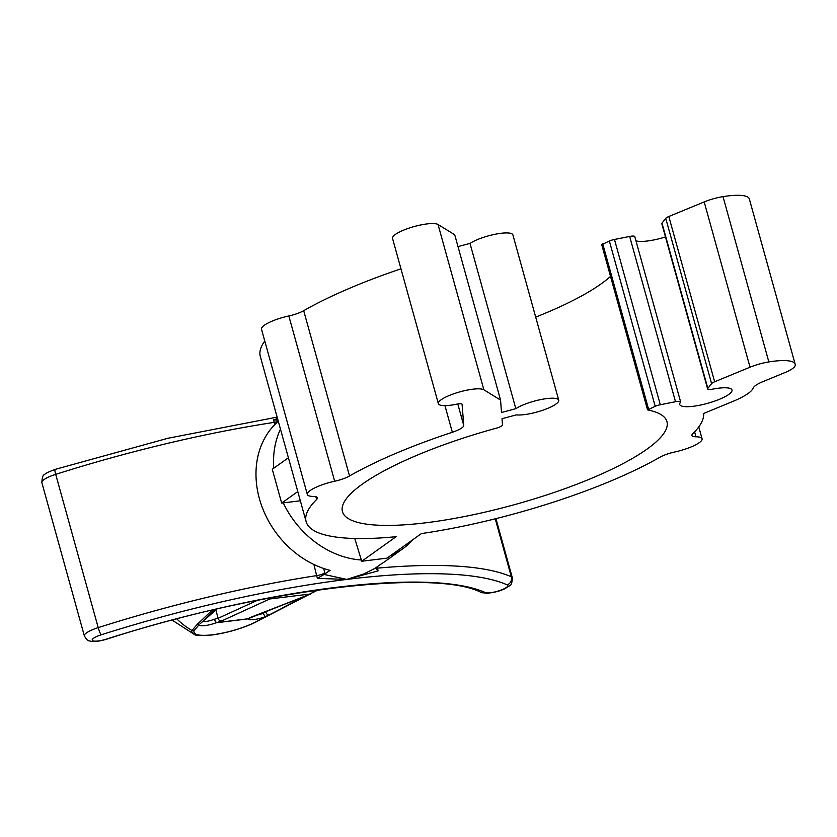 <?xml version="1.0" encoding="UTF-8"?>
<svg xmlns="http://www.w3.org/2000/svg" width="837" height="837" viewBox="0 0 837 837"><rect width="100%" height="100%" fill="white"/><g stroke="black" fill="none" stroke-linecap="round" stroke-linejoin="round"><path stroke-width="1.26" d="M297.784 491.57L281.661 503.079L300.337 500.788M306.133 521.681A206.048 48.075 164.5 0 1 316.616 499.48A16.039 3.746 164.5 0 0 317.432 497.753A16.039 3.746 164.5 0 0 313.394 496.446A24.053 5.608 164.5 0 1 307.325 494.468A24.053 5.608 164.5 0 1 334.674 481.233A16.039 3.746 164.5 0 0 349.531 475.971A206.048 48.075 164.5 0 1 452.336 432.258A16.039 3.746 -15.5 0 0 463.75 425.468L462.097 404.386A6.999 1.632 -15.5 0 0 462.087 404.313A6.999 1.632 -15.5 0 0 456.74 404.166A24.053 5.608 164.5 0 1 438.358 403.654A24.053 5.608 164.5 0 1 457.577 392.532A24.053 5.608 164.5 0 1 483.88 389.801L500.557 400.065L501.52 412.484L515.833 408.676A24.053 5.608 164.5 0 1 541.215 399.49A24.053 5.608 164.5 0 1 558.729 400.18A24.053 5.608 164.5 0 1 543.077 410.14A24.053 5.608 164.5 0 1 516.324 414.89L502.012 418.699L502.493 424.934A6.623 1.548 -15.5 0 1 496.425 428.146A168.373 39.276 164.5 0 0 342.448 511.616A168.373 39.276 164.5 0 0 515.184 504.47A168.373 39.276 164.5 0 0 666.943 421.628A168.373 39.276 164.5 0 0 647.765 409.931L655.193 406.28A6.999 1.632 -15.5 0 1 660.309 404.752L675.501 401.718A6.999 1.632 -15.5 0 1 680.627 401.917A6.999 1.632 -15.5 0 1 680.638 402.084A27.119 6.33 164.5 0 0 679.738 404.491A27.119 6.33 164.5 0 0 707.558 403.34A27.119 6.33 164.5 0 0 731.998 390A27.119 6.33 164.5 0 0 711.45 389.383A6.999 1.632 164.5 0 1 707.642 388.964A6.999 1.632 164.5 0 1 707.83 388.399L711.586 383.618A6.999 1.632 164.5 0 1 714.652 381.777L750.025 367.202A21.867 5.106 164.5 0 1 768.847 361.919A43.733 10.201 164.5 0 1 795.15 364.158A43.733 10.201 164.5 0 1 795.024 365.936A21.867 5.106 164.5 0 1 784.918 372.57L763.218 381.505A21.867 5.106 -15.5 0 0 753.122 388.138A43.733 10.201 164.5 0 1 732.909 401.404L704.88 412.955A2.668 0.617 -15.5 0 0 703.635 413.834A206.048 48.075 164.5 0 1 692.764 433.754A16.039 3.746 164.5 0 0 691.948 435.481A16.039 3.746 164.5 0 0 695.997 436.799A24.053 5.608 164.5 0 1 702.055 438.766A24.053 5.608 164.5 0 1 674.706 452.001A16.039 3.746 164.5 0 0 659.849 457.264A206.048 48.075 164.5 0 1 421.419 533.577L387.029 558.133L361.741 561.25L396.131 536.684A206.048 48.075 164.5 0 1 306.133 521.681L260.297 356.405A206.048 48.075 164.5 0 1 264.774 341.046M288.409 457.755L272.287 469.275L281.661 503.079M361.741 561.25L354.762 538.494M334.674 481.233L288.838 315.957A24.053 5.608 164.5 0 0 261.489 329.192L307.325 494.468M288.838 315.957A16.039 3.746 164.5 0 0 303.695 310.694A206.048 48.075 164.5 0 1 400.975 268.823M500.557 400.065L454.721 234.778L438.044 224.515A24.053 5.608 164.5 0 0 411.741 227.256A24.053 5.608 164.5 0 0 392.522 238.367L438.358 403.654M457.996 246.591L469.996 243.4A24.053 5.608 164.5 0 1 495.378 234.214A24.053 5.608 164.5 0 1 512.893 234.894L558.729 400.18M535.69 317.118A168.373 39.276 164.5 0 0 610.518 276.388M601.929 244.655L609.357 240.993A6.999 1.632 -15.5 0 1 614.473 239.466L629.665 236.442A6.999 1.632 -15.5 0 1 634.791 236.63A6.999 1.632 -15.5 0 1 634.802 236.798M635.953 240.826A27.119 6.33 164.5 0 0 665.478 236.944M795.15 364.158L749.314 198.882A43.733 10.201 164.5 0 0 723.011 196.632A21.867 5.106 164.5 0 0 704.189 201.926L668.815 216.501A6.999 1.632 164.5 0 0 665.75 218.342L661.994 223.123A6.999 1.632 164.5 0 0 661.805 223.688L707.642 388.964M377.215 566.764L378.062 570.907L346.78 579.413L363.823 573.962L375.133 568.26L380.929 564.117A88.188 72.244 54.5 0 0 385.229 561.313L402.785 548.779A88.188 72.244 54.5 0 0 412.829 539.708M278.292 421.273A88.188 72.244 54.5 0 0 261.332 504.847A88.188 72.244 54.5 0 0 330.102 570.363L324.097 574.444L346.78 579.413L317.349 578.377L313.896 564.494M283.241 502.891A88.188 72.244 54.5 0 0 361.427 560.005M390.952 555.329A88.188 72.244 54.5 0 0 402.785 548.779M280.479 429.172A88.188 72.244 54.5 0 0 273.793 468.197M275.028 424.328L273.406 419.954L277.518 418.49M249.782 617.706L247.93 618.794A3.212 1.684 -97 0 0 247.731 618.909L216.427 622.759A3.212 1.684 -97 0 1 216.626 622.644L221.554 621.002A3.212 2.804 -114.5 0 1 218.122 618.281L214.105 619.338L216.406 622.665L247.93 618.794L310.496 593.967L269.807 598.968L271.743 597.587M315.539 590.347L310.475 593.967L316.135 590.263M221.554 621.002L269.786 598.968L267.641 598.35M196.318 634.938L194.111 634.31L191.736 632.092L191.924 630.439L194.027 630.7C193.033 634.875 199.206 636.235 212.535 634.802C226.534 632.877 239.884 629.11 252.607 623.492L307.137 595.348M265.339 616.691L263.027 613.364L271.178 609.346M215.088 609.451L201.33 622.707M191.997 630.47L197.04 624.559L199.07 624.841M313.77 591.947L317.432 590.075M249.907 617.643L247.731 618.909M250.033 617.497A3.212 2.584 68.7 0 0 250.566 617.371L249.803 617.591M191.924 630.439A64.146 52.543 -125.5 0 1 176.827 618.909M197.04 624.559L212.316 610.1M216.406 622.665A3.212 2.835 -78.4 0 0 216.092 622.77L214.105 619.338A8.987 2.092 -15.5 0 1 202.638 621.567M266.584 616.011L265.35 616.681L266.584 616.011M253.726 622.885L252.607 623.492L253.726 622.885M248.16 618.763L248.17 618.825A12.189 2.846 -15.5 0 0 265.245 616.691M375.321 568.135L378.062 570.907M317.349 578.377L324.097 574.444M273.406 419.954L277.989 420.184M515.833 408.676L469.996 243.4M101.235 634.791A12.021 2.804 164.5 0 0 92.457 640.556A12.021 2.804 164.5 0 0 106.341 639.123A6.414 0.973 72.4 0 0 106.613 639.227C260.851 588.934 435.135 568.616 480.993 592.366A6.414 6.005 -66 0 0 485.272 592.512A12.021 2.804 164.5 0 0 500.097 590.42A12.021 2.804 164.5 0 0 507.17 584.864A361.594 84.359 164.5 0 0 346.78 579.413A361.594 84.359 164.5 0 0 101.235 634.791A6.414 0.973 -107.6 0 1 98.211 627.624A368.008 85.855 -15.5 0 1 316.972 575.574A6.414 1.496 164.5 0 0 324.85 572.853L325.122 573.92M106.341 639.123A337.541 78.751 -15.5 0 1 485.272 592.512M375.457 568.041A6.414 1.496 -15.5 0 0 377.592 568.124A368.008 85.855 -15.5 0 1 511.334 576.808A6.414 6.005 114 0 1 507.17 584.864M323.626 568.459L324.85 572.853M480.993 592.366L486.255 593.287C493.83 592.732 500.296 591.068 505.653 588.317C509.628 584.739 511.888 587.595 512.317 577.75A18.445 4.3 -15.5 0 0 511.334 576.808L495.253 518.804M278.041 421.482A6.414 1.496 164.5 0 1 274.473 422.319A368.008 85.855 164.5 0 0 55.702 474.359A6.414 0.973 -107.6 0 1 55.127 469.4L167.965 438.253L277.141 417.119M98.211 627.624L55.702 474.359A18.445 4.3 164.5 0 0 41.85 482.614L84.349 635.879A18.445 4.3 -15.5 0 1 98.211 627.624M216.176 609.2L206.467 617.675M255.808 615.331A8.987 2.092 164.5 0 0 263.027 613.364M265.706 611.47L265.894 612.15A3.212 2.333 -118 0 0 268.813 615.028M216.427 622.759L216.092 622.77A12.189 2.846 164.5 0 1 199.122 624.831M199.007 624.841L194.027 630.7M303.454 596.781L281.494 608.457M215.831 610.027L218.122 618.281L257.419 600.328M200.095 623.481A3.212 2.888 48.8 0 0 201.058 622.948L217.013 609.001M253.161 623.377C240.177 629.11 226.482 632.981 212.085 634.98A3.212 1.684 -97 0 0 212.535 634.802M316.616 499.48L315.842 496.697M349.531 475.971L303.695 310.694M452.336 432.258L444.949 405.621M463.75 425.468L457.787 403.968M483.88 389.801L438.044 224.515M648.539 409.021L602.703 243.745M655.193 406.28L609.357 240.993M660.309 404.752L614.473 239.466M675.501 401.718L629.665 236.442M707.83 388.399L661.994 223.123M711.586 383.618L665.75 218.342M714.652 381.777L668.815 216.501M750.025 367.202L704.189 201.926M768.847 361.919L723.011 196.632M695.997 436.799L694.626 431.861M311.008 593.841L250.566 617.371M172.171 620.133L194.215 634.352M317.872 590.012L312.965 592.533M308.487 594.825L253.234 623.345M212.085 634.98C200.775 635.796 194.822 635.576 194.236 634.31L194.163 634.289M512.317 577.75L495.933 518.637M55.127 469.4C48.452 471.932 44.916 473.69 44.518 474.673C43.032 474.652 42.143 477.299 41.85 482.614M84.349 635.879C88.398 642.711 88.984 640.138 90.658 641.288C93.995 641.979 99.31 641.288 106.613 639.227M647.514 409.785L601.677 244.498M680.627 401.917L634.791 236.63M702.055 438.766L698.769 426.912"/></g></svg>
